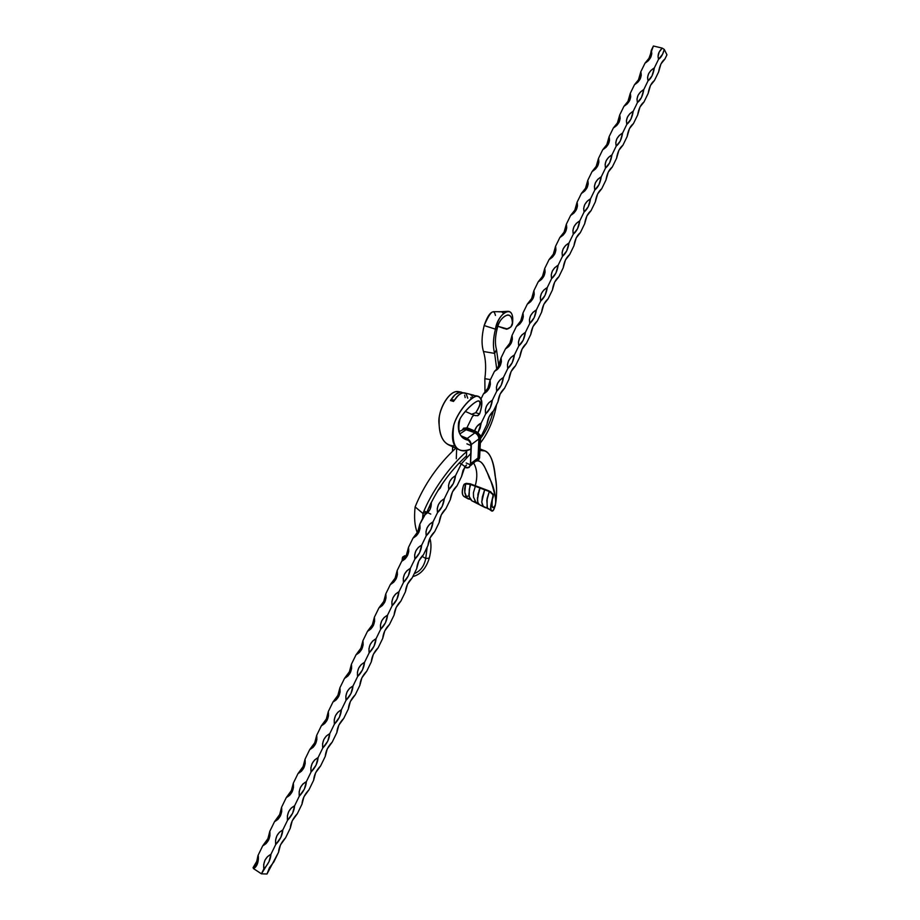 <?xml version="1.0" encoding="UTF-8"?>
<svg xmlns="http://www.w3.org/2000/svg" width="920" height="920" viewBox="0 0 920 920"><rect width="100%" height="100%" fill="white"/><g stroke="black" fill="none" stroke-linecap="round" stroke-linejoin="round"><path stroke-width="1.38" d="M465.014 466.555L466.474 465.025L463.059 470.258L461.483 476.686L457.033 485.817L461.483 476.686L465.014 466.555L461.253 463.956L470.522 453.79L461.253 463.956L465.014 466.555M266.995 874L261.43 873.827L253.448 868.56L257.416 862.776L257.991 855.508L256.749 861.373L253.046 867.686C256.3 863.328 257.957 859.269 257.991 855.508L262.729 845.813L257.991 855.508C258.692 860.832 257.174 865.179 253.448 868.56L261.43 873.827L268.996 861.706L270.928 854.323L275.678 844.594L280.83 837.43L282.785 830.024L287.511 820.329L292.629 813.234L294.584 805.817L299.299 796.156L304.37 789.13L306.348 781.689L311.041 772.053L316.077 765.106L318.067 757.643L322.747 748.052L327.75 741.175L329.751 733.688L334.409 724.132L339.376 717.324L341.389 709.814L346.035 700.293L350.957 693.565L352.981 686.032L357.615 676.545L362.503 669.886L364.538 662.331L369.15 652.878L374.003 646.288L376.05 638.721L380.65 629.292L385.457 622.782L387.527 615.181L392.104 605.797L396.876 599.345L398.958 591.732L403.523 582.383L408.261 576L410.354 568.365L414.897 559.049L419.6 552.736L421.705 545.088L426.236 535.797L430.893 529.552L433.009 521.881L437.529 512.624L442.163 506.448L444.291 498.766L448.787 489.532L453.376 483.425L455.515 475.72L461.253 463.956L455.515 475.72L452.122 478.101L449.673 481.528L448.5 485.53L448.787 489.532L444.291 498.766L440.898 501.124L438.437 504.562L437.253 508.587L437.529 512.624L433.009 521.881L429.617 524.239L427.156 527.689L425.971 531.726L426.236 535.797L421.705 545.088L418.312 547.434L415.84 550.884L414.644 554.944L414.897 559.049L410.354 568.365L406.962 570.71L404.489 574.172L403.282 578.254L403.523 582.383L398.958 591.732L395.565 594.067L393.093 597.529L391.874 601.634L392.104 605.797L387.527 615.181L384.134 617.515L381.65 620.977L380.431 625.106L380.65 629.292L376.05 638.721L372.657 641.033L370.173 644.506L368.943 648.657L369.15 652.878L364.538 662.331L361.146 664.643L358.662 668.127L357.42 672.29L357.615 676.545L352.981 686.032L349.589 688.332L347.093 691.817L345.851 696.003L346.035 700.293L341.389 709.814L337.997 712.115L335.501 715.599L334.236 719.808L334.409 724.132L329.751 733.688L326.358 735.966L323.851 739.473L322.586 743.693L322.747 748.052L318.067 757.643L314.686 759.92L312.167 763.428L310.902 767.671L311.041 772.053L306.348 781.689L302.956 783.943L300.449 787.462L299.161 791.729L299.299 796.156L294.584 805.817L291.203 808.07L288.684 811.589L287.385 815.879L287.511 820.329L282.785 830.024L279.392 832.266L276.874 835.797L275.575 840.109L275.678 844.594L270.928 854.323L267.548 856.566L265.017 860.096L263.707 864.432L263.81 868.951L261.43 873.827L266.995 874L278.553 852.265L273.849 861.925L269.479 867.64L266.995 874M253.736 868.319L253.046 867.686L253.736 868.319M470.154 484.299L465.048 483.92L465.669 483.759L464.6 488.865L464.968 493.396L466.233 496.88L468.234 498.928L470.327 499.364L466.992 497.95L464.784 492.349L465.669 483.759L470.292 483.828L489.06 491.452L470.154 484.299L468.889 494.534L469.74 498.318L471.638 500.675L478.837 504.39L475.686 501.803L473.524 497.11L473.432 492.671L475.341 486.289L470.683 484.529L469.315 489.221M464.485 484.173L463.668 485.093C461.633 491.027 461.782 494.868 464.117 496.604L468.13 498.87M459.068 463.001L461.253 463.956L459.068 463.001M489.865 509.381L487.853 508.737L487.048 506.943L487.174 498.249L489.291 491.567L486.979 499.272L489.291 491.567L493.235 494.799L491.981 500.227C490.164 508.323 490.544 511.704 493.12 510.347C496.34 506.724 497.662 491.061 495.546 478.894C493.913 458.597 488.738 449.121 480.022 450.455L485.357 450.995C490.245 453.226 493.476 461.426 495.052 475.582C498.571 490.061 495.558 513.325 491.579 510.945C489.831 509.392 490.417 504.574 493.35 496.466L492.2 493.396L489.291 491.567L486.818 500.434L487.404 507.955L491.579 510.945M466.359 483.356L470.292 483.828L489.014 490.912L493.154 494.12L493.453 495.259L490.624 491.671L484.644 489.808L481.769 501.779L482.517 505.505L484.851 507.449L487.565 508.277L483.276 506.414L481.769 502.251L482.367 496.915L484.644 489.808L479.987 488.048L479.044 490.429L477.445 499.813L477.905 502.492L479.423 504.689L477.905 502.492L477.434 498.226L479.987 488.048L475.341 486.289L473.432 492.671L473.524 497.11L475.686 501.803L478.837 504.39M477.813 460.793C481.137 461.196 483.92 464.439 486.162 470.499C490.118 477.606 493.373 487.485 495.949 500.135L495.362 504.999C492.476 509.726 491.487 507.725 492.384 498.996C491.395 503.792 491.556 506.655 492.878 507.575C497.846 509.599 495.811 488.508 489.359 478.216C485.806 468.073 482.505 462.426 479.469 461.299L477.813 460.793M464.048 484.414L464.796 483.839M474.03 463.726C477.238 469.66 477.641 476.985 475.249 485.702C477.641 476.985 477.238 469.66 474.03 463.726M469.004 495.65C463.082 498.525 461.15 495.443 463.22 486.381L463.22 486.381M430.813 503.263L426.811 512.371L430.813 503.263M425.58 513.843L419.796 524.25L417.703 531.886L413.022 538.108L408.503 547.365L406.421 554.99L401.706 561.28L397.164 570.572L395.105 578.174L390.344 584.534L385.791 593.86L383.743 601.438L378.948 607.867L374.382 617.228L372.347 624.783L367.517 631.281L362.928 640.676L360.904 648.209L356.04 654.787L351.428 664.206L349.416 671.726L344.517 678.362L339.894 687.827L337.893 695.324L332.959 702.029L328.325 711.516L326.335 719.003L321.356 725.788L316.698 735.31L314.732 742.762L309.707 749.616L305.049 759.172L303.082 766.613L298.034 773.536L293.342 783.127L291.398 790.544L286.304 797.548L281.601 807.173L279.668 814.568L274.539 821.629L269.813 831.3L267.892 838.672L262.729 845.813L266.098 843.582L268.617 840.052L269.916 835.751L269.813 831.3L274.539 821.629L277.909 819.386L280.427 815.879L281.715 811.601L281.601 807.173L286.304 797.548L289.673 795.294L292.18 791.786L293.468 787.52L293.342 783.127L298.034 773.536L301.403 771.282L303.91 767.774L305.187 763.531L305.049 759.172L309.707 749.616L313.087 747.35L315.583 743.855L316.848 739.634L316.698 735.31L321.356 725.788L324.725 723.499L327.221 720.015L328.486 715.817L328.325 711.516L332.959 702.029L336.329 699.74L338.824 696.268L340.066 692.081L339.894 687.827L344.517 678.362L347.886 676.073L350.382 672.589L351.612 668.438L351.428 664.206L356.04 654.787L359.409 652.476L361.893 649.014L363.124 644.874L362.928 640.676L367.517 631.281L370.886 628.969L373.37 625.508L374.589 621.391L374.382 617.228L378.948 607.867L382.329 605.544L384.801 602.094L386.009 598L385.791 593.86L390.344 584.534L393.725 582.199L396.186 578.749L397.394 574.678L397.164 570.572L401.706 561.28L405.076 558.946L407.548 555.496L408.744 551.448L408.503 547.365L413.022 538.108L416.403 535.762L418.853 532.323L420.049 528.298L419.796 524.25L424.304 515.016L427.673 512.67L430.134 509.231L431.273 502.343C431.584 508.104 429.26 512.325 424.304 515.016M285.602 837.798L290.294 828.161L285.602 837.798L280.485 844.916L278.553 852.265C278.84 847.297 281.186 842.478 285.602 837.798M297.321 813.74L301.99 804.149L297.321 813.74L292.238 820.789L290.294 828.161C290.605 823.147 292.951 818.34 297.321 813.74M308.993 789.774L313.651 780.217L308.993 789.774L303.957 796.755L301.99 804.149C302.323 799.089 304.658 794.305 308.993 789.774M320.62 765.9L325.266 756.366L320.62 765.9L315.617 772.811L313.651 780.217C314.007 775.123 316.33 770.35 320.62 765.9M332.212 742.106L336.835 732.607L332.212 742.106L327.244 748.937L325.266 756.366C325.645 751.226 327.957 746.476 332.212 742.106M343.758 718.394L348.369 708.929L343.758 718.394L338.836 725.155L336.835 732.607C337.249 727.421 339.549 722.683 343.758 718.394M355.269 694.761L359.858 685.342L355.269 694.761L350.382 701.466L348.369 708.929C348.795 703.708 351.095 698.981 355.269 694.761M366.735 671.22L371.312 661.825L366.735 671.22L361.882 677.844L359.858 685.342C360.318 680.075 362.606 675.36 366.735 671.22M378.154 647.76L382.72 638.399L378.154 647.76L373.347 654.315L371.312 661.825C371.795 656.512 374.072 651.831 378.154 647.76M389.539 624.381L394.093 615.054L389.539 624.381L384.767 630.867L382.72 638.399C383.226 633.052 385.503 628.371 389.539 624.381M400.89 601.094L405.421 591.79L400.89 601.094L396.152 607.499L394.093 615.054C394.622 609.661 396.888 605.004 400.89 601.094M412.194 577.875L416.714 568.606L412.194 577.875L407.491 584.223L405.421 591.79C405.973 586.362 408.227 581.716 412.194 577.875M423.464 554.737L427.961 545.514L423.464 554.737L418.796 561.016L416.714 568.606C417.289 563.132 419.543 558.509 423.464 554.737M434.688 531.691L439.173 522.491L434.688 531.691L430.065 537.901L427.961 545.514C428.559 539.994 430.801 535.382 434.688 531.691M445.878 508.714L450.34 499.548L445.878 508.714L441.289 514.855L439.173 522.491C439.794 516.936 442.037 512.337 445.878 508.714M457.033 485.817L452.467 491.901L450.34 499.548C450.995 493.948 453.226 489.382 457.033 485.817M437.909 490.544L440.277 488.037L442.221 483.92L437.909 490.544M470.292 483.828L465.669 483.494M262.729 845.813C267.202 841.121 269.56 836.28 269.813 831.3C270.503 838.085 268.134 842.927 262.729 845.813M274.539 821.629C278.967 817.029 281.325 812.199 281.601 807.173C282.302 813.901 279.945 818.731 274.539 821.629M286.304 797.548C290.697 793.017 293.043 788.21 293.342 783.127C294.066 789.808 291.72 794.615 286.304 797.548M298.034 773.536C302.369 769.085 304.716 764.301 305.049 759.172C305.785 765.808 303.45 770.592 298.034 773.536M309.707 749.616C314.019 745.246 316.342 740.473 316.698 735.31C317.457 741.876 315.134 746.649 309.707 749.616M321.356 725.788C325.622 721.487 327.945 716.726 328.325 711.516C329.096 718.048 326.772 722.798 321.356 725.788M332.959 702.029C337.18 697.808 339.491 693.07 339.894 687.827C340.688 694.289 338.376 699.027 332.959 702.029M344.517 678.362C348.703 674.222 351.003 669.495 351.428 664.206C352.245 670.622 349.945 675.349 344.517 678.362M356.04 654.787C360.18 650.716 362.468 646.012 362.928 640.676C363.756 647.036 361.456 651.74 356.04 654.787M367.517 631.281C371.611 627.29 373.899 622.598 374.382 617.228C375.233 623.542 372.945 628.222 367.517 631.281M378.948 607.867C383.007 603.945 385.296 599.276 385.791 593.86C386.664 600.116 384.387 604.785 378.948 607.867M390.344 584.534C394.369 580.681 396.647 576.035 397.164 570.572C398.049 576.782 395.784 581.44 390.344 584.534M401.706 561.28C405.685 557.509 407.951 552.862 408.503 547.365C409.411 553.529 407.146 558.164 401.706 561.28M413.022 538.108C416.967 534.405 419.221 529.782 419.796 524.25C420.716 530.357 418.462 534.98 413.022 538.108M270.928 854.323C270.675 859.291 268.295 864.168 263.81 868.951C263.131 862.074 265.5 857.198 270.928 854.323M282.785 830.024C282.498 835.038 280.128 839.891 275.678 844.594C274.976 837.775 277.345 832.922 282.785 830.024M294.584 805.817C294.273 810.865 291.916 815.706 287.511 820.329C286.787 813.567 289.156 808.726 294.584 805.817M306.348 781.689C306.015 786.784 303.669 791.602 299.299 796.156C298.563 789.44 300.909 784.622 306.348 781.689M318.067 757.643C317.71 762.783 315.365 767.591 311.041 772.053C310.293 765.405 312.627 760.598 318.067 757.643M329.751 733.688C329.36 738.875 327.025 743.659 322.747 748.052C321.977 741.451 324.311 736.655 329.751 733.688M341.389 709.814C340.975 715.047 338.652 719.819 334.409 724.132C333.615 717.577 335.938 712.804 341.389 709.814M352.981 686.032C352.544 691.311 350.232 696.06 346.035 700.293C345.218 693.795 347.541 689.045 352.981 686.032M364.538 662.331C364.078 667.655 361.767 672.382 357.615 676.545C356.776 670.105 359.087 665.367 364.538 662.331M376.05 638.721C375.567 644.081 373.267 648.795 369.15 652.878C368.299 646.484 370.599 641.769 376.05 638.721M387.527 615.181C387.021 620.586 384.721 625.289 380.65 629.292C379.776 622.955 382.076 618.251 387.527 615.181M398.958 591.732C398.429 597.183 396.14 601.864 392.104 605.797C391.218 599.506 393.507 594.826 398.958 591.732M410.354 568.365C409.791 573.85 407.514 578.519 403.523 582.383C402.615 576.139 404.892 571.469 410.354 568.365M421.705 545.088C421.118 550.608 418.853 555.266 414.897 559.049C413.977 552.862 416.242 548.205 421.705 545.088M433.009 521.881C432.411 527.447 430.146 532.082 426.236 535.797C425.293 529.655 427.558 525.021 433.009 521.881M444.291 498.766C443.659 504.367 441.404 508.99 437.529 512.624C436.574 506.541 438.828 501.917 444.291 498.766M455.515 475.72C454.871 481.367 452.628 485.967 448.787 489.532C447.81 483.494 450.053 478.894 455.515 475.72M471.994 500.882L469.177 496.581L469.303 489.279M475.134 501.181L474.363 501.308M478.308 492.832L477.779 495.213L478.308 492.832M496.823 369.023L494.454 371.392L497.835 368.989L500.261 365.596L501.388 361.709L501.055 357.88L505.448 348.887L508.829 346.472L511.255 343.091L512.371 339.216L512.026 335.421L516.408 326.45L519.788 324.035L522.203 320.654L523.319 316.802L522.962 313.03L527.332 304.094L530.702 301.668L533.117 298.298L534.221 294.457L533.865 290.72L538.212 281.819L541.581 279.381L543.996 276.011L545.088 272.205L544.721 268.49L549.056 259.612L552.425 257.174L554.841 253.816L555.922 250.01L555.542 246.33L559.866 237.486L563.235 235.037L565.639 231.679L566.72 227.907L566.329 224.25L570.63 215.441L574.011 212.98L576.403 209.633L577.484 205.873L577.082 202.25L581.371 193.464L584.74 191.004L587.132 187.657L588.202 183.919L587.788 180.32L592.066 171.568L595.435 169.096L597.827 165.761L598.885 162.035L598.471 158.458L602.726 149.742L606.096 147.257L608.488 143.934L609.534 140.22L609.109 136.677L613.352 127.983L616.722 125.499L619.102 122.176L620.149 118.484L619.712 114.965L623.944 106.306L627.313 103.822L629.694 100.498L630.729 96.83L630.28 93.334L634.49 84.709L637.87 82.202L640.24 78.89L641.263 75.245L640.803 71.771L645.012 63.169L648.381 60.674L650.75 57.362L651.774 53.728L651.303 50.289L653.395 46L662.262 48.116L664.286 49.438L666.954 54.809L664.872 59.087L660.951 63.951L658.616 71.932L654.442 80.511L650.486 85.445L648.163 93.403L643.966 102.016L639.986 107.007L637.663 114.954L633.455 123.59L629.441 128.639L627.13 136.574L622.909 145.233L618.872 150.339L616.572 158.263L612.329 166.957L608.258 172.12L605.969 180.021L601.714 188.749L597.609 193.982L595.332 201.859L591.065 210.623L586.925 215.912L584.66 223.778L580.382 232.564L576.207 237.912L573.953 245.766L569.653 254.575L565.443 259.992L563.201 267.823L558.9 276.678L554.656 282.152L552.425 289.961L548.101 298.839L543.823 304.382L541.604 312.179L537.268 321.091L532.956 326.692L530.748 334.478L526.389 343.413L522.054 349.082L519.846 356.845L515.487 365.803L511.106 371.542L508.921 379.281L504.539 388.286L500.123 394.082L497.95 401.81L493.557 410.837L489.106 416.702L486.944 424.407L480.539 437.736L481.286 436.011L479.423 434.585L481.286 436.011L486.944 424.407C487.669 418.68 489.865 414.161 493.557 410.837L497.95 401.81C498.697 396.048 500.894 391.541 504.539 388.286L508.921 379.281C509.691 373.485 511.876 368.989 515.487 365.803L519.846 356.845C520.639 351.003 522.824 346.529 526.389 343.413L530.748 334.478C531.553 328.601 533.726 324.139 537.268 321.091L541.604 312.179C542.432 306.268 544.606 301.817 548.101 298.839L552.425 289.961C553.276 284.015 555.438 279.588 558.9 276.678L563.201 267.823C564.075 261.843 566.226 257.427 569.653 254.575L573.953 245.766C574.851 239.74 576.99 235.347 580.382 232.564L584.66 223.778C585.58 217.718 587.707 213.336 591.065 210.623L595.332 201.859C596.275 195.764 598.403 191.394 601.714 188.749L605.969 180.021C606.924 173.892 609.051 169.544 612.329 166.957L616.572 158.263C617.55 152.099 619.666 147.752 622.909 145.233L627.13 136.574C628.13 130.364 630.246 126.04 633.455 123.59L637.663 114.954C638.687 108.721 640.78 104.409 643.966 102.016L648.163 93.403C649.198 87.135 651.291 82.846 654.442 80.511L658.616 71.932C659.674 65.63 661.756 61.352 664.872 59.087L666.954 54.809L664.286 49.438C662.918 54.418 661.008 57.695 658.559 59.259L654.35 67.896L650.957 70.403L648.588 73.726L647.565 77.383L648.025 80.868L643.804 89.527L640.412 92.023L638.031 95.358L636.996 99.026L637.456 102.534L633.224 111.228L629.832 113.723L627.452 117.058L626.405 120.75L626.853 124.292L622.61 133.009L619.217 135.493L616.825 138.828L615.779 142.542L616.216 146.107L611.949 154.859L608.568 157.343L606.165 160.689L605.119 164.415L605.544 168.004L601.266 176.789L597.873 179.262L595.47 182.608L594.412 186.357L594.826 189.98L590.536 198.789L587.144 201.261L584.74 204.608L583.671 208.38L584.085 212.025L579.772 220.869L576.38 223.33L573.976 226.688L572.895 230.471L573.298 234.151L568.974 243.018L565.582 245.479L563.166 248.837L562.085 252.643L562.476 256.346L558.129 265.248L554.737 267.697L552.333 271.066L551.229 274.896L551.609 278.622L547.262 287.558L543.87 289.995L541.443 293.377L540.339 297.217L540.718 300.978L536.348 309.936L532.956 312.374L530.529 315.755L529.414 319.619L529.782 323.414L525.389 332.407L521.996 334.822L519.57 338.215L518.454 342.102L518.799 345.92L514.406 354.947L511.014 357.362L508.576 360.755L507.449 364.653L507.794 368.506L503.378 377.556L499.985 379.971L497.547 383.375L496.409 387.297L496.742 391.172L492.315 400.257L488.922 402.661L486.484 406.065L485.334 410.009L485.656 413.919L481.206 423.039L476.847 426.5L474.593 430.882C475.847 427.156 478.055 424.534 481.206 423.039L485.656 413.919L490.13 408.031L492.315 400.257L496.742 391.172L501.181 385.353L503.378 377.556L507.794 368.506L512.198 362.744L514.406 354.947L518.799 345.92L523.181 340.228L525.389 332.407L529.782 323.414L534.117 317.779L536.348 309.936L540.718 300.978L545.019 295.412L547.262 287.558L551.609 278.622L555.887 273.125L558.129 265.248L562.476 256.346L566.708 250.918L568.974 243.018L573.298 234.151L577.507 228.781L579.772 220.869L584.085 212.025L588.259 206.712L590.536 198.789L594.826 189.98L598.966 184.724L601.266 176.789L605.544 168.004L609.649 162.817L611.949 154.859L616.216 146.107L620.298 140.978L622.61 133.009L626.853 124.292L630.901 119.22L633.224 111.228L637.456 102.534L641.47 97.531L643.804 89.527L648.025 80.868L652.004 75.923L654.35 67.896L658.559 59.259L662.561 54.257L664.286 49.438L662.262 48.116L659.168 52.049L658.053 56.476L658.559 59.259C657.34 55.315 658.57 51.6 662.262 48.116L653.395 46L648.98 58.293L645.012 63.169L640.803 71.771L638.491 79.764L634.49 84.709L630.28 93.334L627.969 101.315L623.944 106.306L619.712 114.965L617.412 122.935L613.352 127.983L609.109 136.677L606.82 144.624L602.726 149.742L598.471 158.458L596.194 166.382L592.066 171.568L587.788 180.32L585.522 188.22L581.371 193.464L577.082 202.25L574.827 210.139L570.63 215.441L566.329 224.25L564.087 232.127L559.866 237.486L555.542 246.33L553.311 254.196L549.056 259.612L544.721 268.49L542.501 276.333L538.212 281.819L533.865 290.72L531.656 298.54L527.332 304.094L522.962 313.03L520.766 320.839L516.408 326.45L512.026 335.421L509.841 343.206L505.448 348.887L501.055 357.88L497.904 367.436M465.278 411.401L471.638 414.23L465.278 411.401M461.46 392.161L458.091 391.563C449.523 390.16 438.759 408.388 439.15 420.21C438.725 433.147 441.922 441.393 448.753 444.947L459.528 449.937C452.962 446.798 450.961 438.84 453.525 426.086C456.124 413.919 471.442 394.404 478.216 396.267C482.54 398.199 483 404.075 479.607 413.885L477.342 415.782M475.41 415.61L478.078 415.529L479.607 413.885C483.023 403.926 481.815 396.324 476.56 396.198C469.154 397.831 456.929 413.747 453.755 425.247C451.076 446.177 456.722 454.135 470.706 449.132C466.647 451.156 462.921 451.421 459.528 449.937M476.491 395.887L473.409 395.508L476.491 395.887M464.669 392.932L461.84 393.035L458.493 395.14L453.502 401.419L450.421 400.522L453.572 396.152L457.022 393.219L460.264 392.081L462.898 392.771L460.264 392.081L455.285 394.473L450.421 400.522L453.502 401.419L456.745 396.888L460.207 393.852L463.346 392.736L465.808 393.61M479.607 413.885L475.72 412.723L471.638 414.23L475.709 412.746L479.607 413.885M468.866 440.381C459.885 438.874 456.941 431.664 460.046 418.715C463.99 411.757 473.697 402.132 478.089 400.913C481.16 401.546 480.366 405.478 475.72 412.723L475.72 412.723C480.263 406.077 481.344 402.143 478.975 400.936C474.662 400.372 459.666 415.437 458.562 422.901C457.573 431.514 460.023 437.046 465.945 439.484L468.866 440.381M454.871 445.82C445.211 446.05 439.944 438.794 439.058 424.074C437.034 411.159 450.098 387.481 459.77 392.138M494.454 371.392L490.049 380.42L487.887 388.171L483.425 393.978L481.068 398.797L483.425 393.978L486.795 391.586L489.233 388.183L490.371 384.272L490.049 380.42L494.454 371.392C498.122 368.207 500.319 363.699 501.055 357.88C502.101 363.63 499.905 368.138 494.454 371.392M473.995 415.115L472.351 416.645L466.946 427.719L472.351 416.645L473.995 415.115M477.94 432.779L480.102 428.225L481.206 423.039L477.94 432.779M645.012 63.169C648.174 60.915 650.268 56.614 651.303 50.289C652.579 55.395 650.474 59.696 645.012 63.169M634.49 84.709C637.686 82.374 639.791 78.073 640.803 71.771C642.068 76.935 639.963 81.236 634.49 84.709M623.944 106.306C627.175 103.925 629.28 99.601 630.28 93.334C631.511 98.532 629.406 102.856 623.944 106.306M613.352 127.983C616.619 125.534 618.734 121.198 619.712 114.965C620.931 120.209 618.815 124.556 613.352 127.983M602.726 149.742C606.027 147.223 608.154 142.864 609.109 136.677C610.317 141.968 608.189 146.326 602.726 149.742M592.066 171.568C595.401 168.981 597.54 164.611 598.471 158.458C599.656 163.794 597.529 168.164 592.066 171.568M581.371 193.464C584.74 190.82 586.879 186.438 587.788 180.32C588.972 185.69 586.833 190.072 581.371 193.464M570.63 215.441C574.045 212.727 576.184 208.322 577.082 202.25C578.243 207.667 576.092 212.071 570.63 215.441M559.866 237.486C563.304 234.715 565.466 230.299 566.329 224.25C567.479 229.724 565.317 234.14 559.866 237.486M549.056 259.612C552.54 256.772 554.702 252.344 555.542 246.33C556.68 251.85 554.507 256.277 549.056 259.612M538.212 281.819C541.731 278.909 543.892 274.459 544.721 268.49C545.836 274.056 543.662 278.495 538.212 281.819M527.332 304.094C530.886 301.116 533.059 296.654 533.865 290.72C534.957 296.332 532.784 300.794 527.332 304.094M516.408 326.45C519.995 323.403 522.18 318.929 522.962 313.03C524.043 318.688 521.858 323.161 516.408 326.45M505.448 348.887C509.082 345.77 511.267 341.274 512.026 335.421C513.096 341.124 510.899 345.609 505.448 348.887M483.425 393.978C487.128 390.724 489.336 386.204 490.049 380.42C491.084 386.228 488.876 390.747 483.425 393.978M648.025 80.868C646.76 75.693 648.865 71.369 654.35 67.896C653.303 74.221 651.199 78.545 648.025 80.868M637.456 102.534C636.203 97.324 638.319 92.977 643.804 89.527C642.781 95.818 640.665 100.153 637.456 102.534M626.853 124.292C625.611 119.025 627.739 114.666 633.224 111.228C632.224 117.484 630.096 121.831 626.853 124.292M616.216 146.107C614.997 140.806 617.124 136.436 622.61 133.009C621.621 139.23 619.494 143.589 616.216 146.107M605.544 168.004C604.336 162.656 606.464 158.274 611.949 154.859C610.983 161.046 608.856 165.427 605.544 168.004M594.826 189.98C593.63 184.575 595.78 180.182 601.266 176.789C600.323 182.93 598.172 187.335 594.826 189.98M584.085 212.025C582.9 206.586 585.051 202.17 590.536 198.789C589.616 204.895 587.466 209.311 584.085 212.025M573.298 234.151C572.136 228.654 574.287 224.227 579.772 220.869C578.875 226.941 576.713 231.368 573.298 234.151M562.476 256.346C561.327 250.815 563.488 246.364 568.974 243.018C568.088 249.055 565.926 253.506 562.476 256.346M551.609 278.622C550.482 273.044 552.655 268.582 558.129 265.248C557.278 271.25 555.105 275.712 551.609 278.622M540.718 300.978C539.603 295.343 541.776 290.869 547.262 287.558C546.422 293.526 544.237 297.999 540.718 300.978M529.782 323.414C528.678 317.733 530.863 313.237 536.348 309.936C535.532 315.87 533.335 320.355 529.782 323.414M518.799 345.92C517.718 340.193 519.915 335.685 525.389 332.407C524.596 338.296 522.399 342.803 518.799 345.92M507.794 368.506C506.724 362.733 508.932 358.214 514.406 354.947C513.636 360.789 511.428 365.32 507.794 368.506M496.742 391.172C495.696 385.342 497.904 380.811 503.378 377.556C502.63 383.375 500.422 387.906 496.742 391.172M485.656 413.919C484.621 408.043 486.841 403.489 492.315 400.257C491.591 406.03 489.371 410.584 485.656 413.919M467.716 398.176L466.279 394.116M453.572 400.085L451.709 399.74L450.421 400.522L452.801 399.832M464.623 395.14L465.163 397.589M470.936 398.417L470.936 397.394M470.258 394.507L471.488 395.278M472.201 396.29L472.719 397.532M466.624 451.628C450.018 465.669 430.755 492.959 422.993 513.486L426.834 512.233C436.046 490.613 449.247 471.834 466.463 455.906C449.247 471.834 436.046 490.613 426.834 512.233L422.993 513.486C430.755 492.959 450.018 465.669 466.624 451.628M455.803 448.166C437.724 465.048 424.166 484.633 415.127 506.92L422.993 513.486L422.602 518.5L422.993 513.486L415.127 506.92C424.166 484.633 437.724 465.048 455.803 448.166M429.881 538.28C431.491 543.536 431.296 550.148 429.295 558.118L425.741 558.543L427.156 547.17L425.741 558.543L421.969 556.209L425.741 558.543C424.12 566.294 420.302 571.308 414.287 573.585C420.302 571.308 424.12 566.294 425.741 558.543L429.295 558.118C426.063 568.457 420.578 574.609 412.838 576.564C420.578 574.609 426.063 568.457 429.295 558.118C431.296 550.148 431.491 543.536 429.881 538.28M426.696 513.533L426.834 512.245L426.696 513.533M417.289 532.714C414.667 526.01 413.954 517.408 415.127 506.92C413.954 517.408 414.667 526.01 417.289 532.714M404.639 555.749L404.098 558.762L404.639 555.749L402.454 557.497L402.017 561.016L402.845 556.865L405.248 555.898M505.195 311.73L493.557 311.696C490.268 312.053 487.14 316.675 484.161 325.553C481.62 335.915 481.39 344.551 483.46 351.486L494.661 353.406C492.786 346.932 493.051 338.847 495.454 329.164L497.168 328.681C495.098 336.996 494.868 343.942 496.478 349.519L494.661 353.406C492.786 346.932 493.051 338.847 495.454 329.164L484.161 325.553L495.454 329.164L497.168 328.681C498.134 318.884 511.865 306.912 512.405 323.15L512.405 323.15C512.141 317.503 510.496 314.789 507.472 315.008C502.239 316.952 498.801 321.505 497.168 328.681C495.098 336.996 494.868 343.942 496.478 349.519L494.661 353.406L496.823 369.897L494.661 353.406L483.46 351.486C481.39 344.551 481.62 335.915 484.161 325.553C490.164 311.707 493.925 308.349 495.443 315.468M502.262 312.363L503.355 313.11M498.928 311.822L507.828 311.339C511.716 311.293 513.279 315.307 512.52 323.38C515.05 301.875 497.341 313.662 495.454 329.164C497.777 319.297 501.906 313.352 507.828 311.339M480.366 443.003C488.347 432.653 493.764 419.853 496.593 404.604C493.764 419.853 488.347 432.653 480.366 443.003M493.304 411.033C490.509 421.762 486.266 430.928 480.573 438.541C486.266 430.928 490.509 421.762 493.304 411.033M490.452 379.592L484.84 378.695L484.978 392.564L484.84 378.695L490.452 379.592M498.766 365.895L496.478 349.519L498.766 365.895M483.46 351.486C485.783 359.03 486.243 368.103 484.84 378.695C486.243 368.103 485.783 359.03 483.46 351.486M498.352 326.439L504.286 328.578L507.851 328.762L510.945 326.899L512.405 323.15L510.945 326.899L507.138 328.9L498.352 326.439M512.486 323.622L512.474 323.667C512.359 327.014 506.586 330.142 505.666 328.9M498.64 311.811L499.364 311.73M512.474 323.667L511.991 325.3M475.858 431.445L475.824 431.388C478.825 432.963 480.412 435.355 480.562 438.587L480.136 438.702C479.975 435.585 478.457 433.274 475.559 431.767L478.883 434.631L480.194 438.725L478.929 434.596L475.559 431.698C478.492 433.228 480.044 435.574 480.194 438.725L480.447 438.713C480.286 435.47 478.687 433.055 475.674 431.48C478.687 433.055 480.286 435.47 480.447 438.713L480.539 438.644C480.378 435.401 478.779 432.986 475.766 431.411L467.463 427.949L475.559 431.698L467.371 428.018L463.611 428.191L462.507 429.651L463.599 428.191L467.371 428.018L475.559 431.767L466.325 427.938L463.806 428.272L462.633 429.605L467.268 428.237L462.737 429.571L463.852 428.341L466.336 428.007L475.559 431.767L475.088 432.733L467.118 428.846L475.41 432.319L467.118 428.846L464.002 429.203L466.796 429.272L475.088 432.733L475.824 431.388L467.532 427.926L463.691 428.133L467.463 427.949L475.766 431.411C478.779 432.986 480.378 435.401 480.539 438.644L480.55 438.541M456.676 448.005L456.297 458.723L456.676 448.005M452.571 451.133L452.709 446.706L452.571 451.133M452.479 451.225L452.628 446.66L452.513 451.179M462.495 429.663L463.645 428.156M480.562 438.587L479.573 457.78L480.447 438.713L479.573 457.78L480.136 438.702L479.262 457.769L478.124 457.895L478.986 438.817C478.848 436.114 477.526 434.113 475.007 432.791L464.358 429.122L475.088 432.733L466.578 429.398L459.827 433.952L466.578 429.398L475.007 432.791C477.526 434.113 478.848 436.114 478.986 438.817L479.067 438.759C478.929 436.057 477.606 434.056 475.088 432.733C477.606 434.056 478.929 436.057 479.067 438.759L480.136 438.702L478.883 438.932C478.745 436.206 477.411 434.183 474.881 432.86L467.233 438.449L474.881 432.86C477.411 434.183 478.745 436.206 478.883 438.932L478.124 457.895L479.067 438.759L478.204 457.838L479.665 457.608M467.567 427.984L463.691 428.133M467.233 438.449L471.27 444.303L467.233 438.449L461.173 435.896L467.199 438.495M466.934 443.842L470.948 445.544L470.89 444.532L469.671 441.416L466.302 438.506C469.223 440.047 470.775 442.393 470.948 445.544L471.235 445.533C471.063 442.267 469.453 439.841 466.428 438.242C469.453 439.841 471.063 442.267 471.235 445.533L471.293 445.487C471.12 442.221 469.522 439.794 466.486 438.196L466.256 439.61L466.302 438.506L461.817 436.609L466.428 438.242L461.345 436.103L466.555 438.184L461.253 435.988L466.486 438.196C469.522 439.794 471.12 442.221 471.293 445.487L471.304 445.36M478.515 433.447L479.228 434.378M479.745 435.275L478.009 432.917M471.304 444.555L478.883 438.932L471.304 444.555M470.994 443.371L468.602 439.507L470.959 443.244M469.257 440.266L470.546 442.209M470.637 442.405L468.487 439.484M466.601 438.242L461.184 435.919M466.405 457.205L466.67 450.593L466.405 457.205M470.568 463.668L478.02 458.01L478.883 438.932L478.124 457.895L470.66 463.634M466.555 438.184C469.568 439.76 471.166 442.175 471.339 445.418L470.499 464.519M471.339 445.418L470.534 464.577L471.235 445.533L470.499 464.646L469.211 467.383L470.499 464.646L470.948 445.544L470.442 464.692L469.166 467.417L465.278 467.59L469.154 467.429L470.442 464.692L470.948 445.544M466.175 462.99L470.154 464.703C469.74 467.544 468.073 468.475 465.163 467.509L468.602 467.555L470.016 465.623L470.154 464.703L466.175 462.99M479.653 457.711L478.365 460.448L479.653 457.711M479.573 457.78L478.285 460.506L476.583 461.115L478.273 460.517L479.573 457.78M479.32 457.803L476.663 461.012L478.388 460.172L479.32 457.803M479.262 457.769L478.342 460.115L476.721 460.931L479.262 457.769M477.434 459.839L478.204 457.838L477.434 459.839M478.124 457.895L477.491 459.747L478.124 457.895M470.292 465.865L477.629 459.494L478.02 458.01L477.595 459.54M469.2 467.394L470.534 464.577M465.209 466.325L465.163 467.509L464.577 467.256L465.163 467.509L465.209 466.325M469.223 467.371L465.163 467.544M430.778 514.084L424.005 510.968M480.091 448.983L485.357 450.995M484.621 507.334L479.423 504.689M463.622 485.104L466.532 483.333M253.713 868.514C259.612 865.283 258.451 854.139 257.991 855.508M478.216 396.267L476.123 395.772M473.892 395.232L464.347 392.84M475.594 415.679L471.005 414.08M452.87 399.855L454.25 400.211M405.018 555.818L405.881 556.036M502.113 311.846L498.755 311.799M464.404 429.122L458.804 431.664M475.824 431.388L467.532 427.926M479.688 457.666L478.377 460.437L476.572 461.127"/></g></svg>
